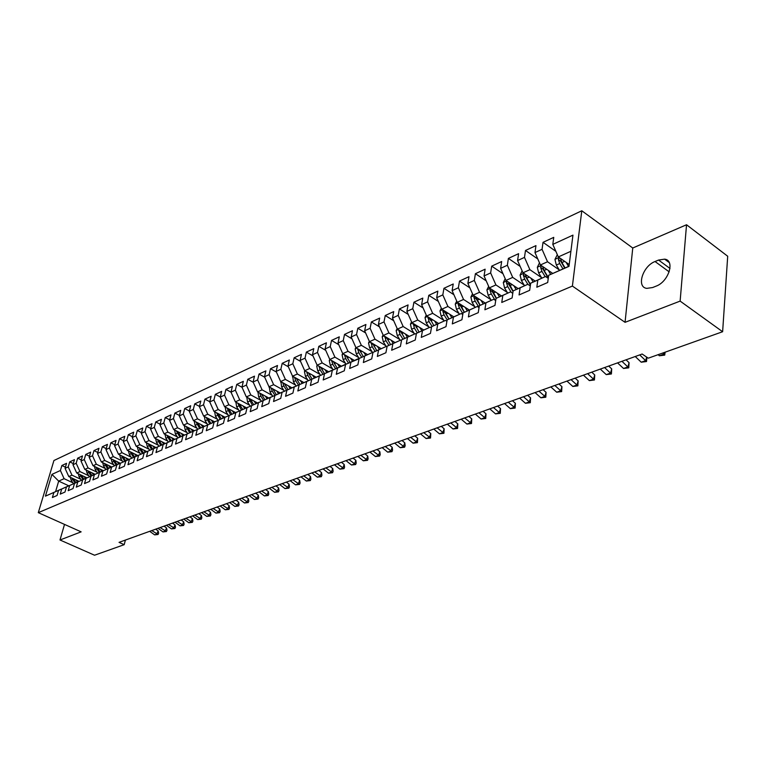 <?xml version="1.0" encoding="UTF-8"?>
<svg xmlns="http://www.w3.org/2000/svg" width="766" height="766" viewBox="0 0 766 766"><rect width="100%" height="100%" fill="white"/><g stroke="black" fill="none" stroke-linecap="round" stroke-linejoin="round"><path stroke-width="1.15" d="M581.796 210.774L53.926 460.519L38.3 512.655L572.394 286.072L581.796 210.774L632.754 248.012L625.056 322.323L680.131 301.105L686.537 224.754L632.754 248.012M686.537 224.754L727.7 256.246L722.625 331.726L680.131 301.105M225.932 389.406L231.006 392.144L232.395 386.409L225.932 389.406L224.534 395.132L220.263 397.094L221.671 391.388L215.332 394.327L213.915 400.005L209.731 401.93L211.148 396.271L204.924 399.153L203.507 404.783L199.399 406.669L200.826 401.058L194.717 403.883L193.291 409.475L189.259 411.332L190.696 405.75L184.702 408.527L183.275 414.08L179.321 415.9L180.747 410.365L174.878 413.094L173.432 418.6L169.554 420.381L170.99 414.894L165.226 417.566L163.78 423.033L159.97 424.776L161.415 419.337L155.757 421.961L154.301 427.38L150.557 429.104L152.013 423.694L146.45 426.279L144.994 431.66L141.317 433.345L142.773 427.983L137.315 430.511L135.85 435.854L132.24 437.51L133.705 432.187L128.334 434.676L126.869 439.981L123.326 441.609L124.791 436.323L119.515 438.765L118.05 444.031L114.565 445.63L116.03 440.383L110.85 442.786L109.385 448.014L105.957 449.585L107.431 444.376L102.338 446.731L100.863 451.921L97.502 453.462L98.977 448.292L93.969 450.619L92.495 455.77L89.182 457.283L90.656 452.151L85.744 454.43L84.26 459.543L81.004 461.036L82.489 455.942L77.653 458.183L76.169 463.258L72.971 464.732L74.455 459.667L69.696 461.879L68.212 466.915L65.072 468.361L66.546 463.334L61.874 465.508L65.416 467.174M246.46 407.799L235.354 401.853L230.997 392.163L235.354 390.162L236.751 384.398L241.999 387.251M68.768 485.807L58.685 481.115L51.935 474.393L45.433 496.138L53.898 492.423L52.385 497.527L57.067 495.487L58.58 490.374L61.72 488.986L60.217 494.127L64.976 492.059L66.489 486.898L69.687 485.491L68.184 490.671L73.019 488.564L74.532 483.365L77.787 481.938L76.284 487.147L81.206 485.012L82.718 479.775L86.031 478.319L84.519 483.576L89.536 481.393L91.039 476.126L94.409 474.642L92.906 479.928L98.01 477.716L99.513 472.402L102.941 470.899L101.438 476.232L106.637 473.972L108.13 468.62L111.625 467.088L110.122 472.459L115.407 470.161L116.911 464.77L120.463 463.21L118.969 468.62L124.351 466.283L125.835 460.854L129.454 459.265L127.97 464.713L133.447 462.338L134.931 456.862L138.617 455.243L137.133 460.739L142.706 458.317L144.19 452.792L147.943 451.145L146.469 456.68L152.147 454.219L153.621 448.656L157.442 446.98L155.967 452.562L161.76 450.044L163.235 444.443L167.122 442.729L165.657 448.349L171.555 445.793L173.02 440.144L176.984 438.401L175.519 444.069L181.532 441.465L182.997 435.768L187.038 433.996L185.583 439.703L191.711 437.041L193.156 431.306L197.283 429.496L195.828 435.251L202.08 432.541L203.526 426.758L207.72 424.91L206.284 430.722L212.651 427.955L214.087 422.123L218.377 420.237L216.941 426.097L223.433 423.272L224.859 417.393L229.235 415.478L227.808 421.377L234.434 418.495L235.851 412.568L240.313 410.614L238.887 416.56L245.647 413.63L247.064 407.646L251.612 405.654L250.204 411.648L257.098 408.661L258.496 402.629L263.14 400.589L261.742 406.641L268.78 403.586L270.178 397.506L274.908 395.428L273.529 401.528L280.71 398.406L282.089 392.278L286.924 390.153L285.555 396.309L292.89 393.121L294.259 386.935L299.2 384.771L297.84 390.976L305.328 387.72L306.678 381.487L311.724 379.275L310.383 385.528L318.034 382.205L319.374 375.915L324.525 373.655L323.195 379.965L331.017 376.575L332.339 370.227L337.605 367.91L336.293 374.287L344.288 370.811L345.59 364.405L350.972 362.05L349.669 368.475L357.846 364.922L359.13 358.469L364.635 356.046L363.352 362.538L371.711 358.909L372.985 352.389L378.605 349.918L377.341 356.458L385.892 352.753L387.146 346.175L392.901 343.647L391.656 350.244L400.398 346.452L401.633 339.817L407.512 337.231L406.296 343.896L415.249 340.008L416.455 333.306L422.478 330.663L421.281 337.394L430.435 333.411L431.622 326.651L437.788 323.941L436.61 330.73L445.994 326.661L447.153 319.834L453.462 317.067L452.313 323.913L461.917 319.748L463.057 312.863L469.52 310.019L468.399 316.933L478.243 312.662L479.344 305.711L485.97 302.8L484.878 309.78L494.96 305.404L496.033 298.386L502.822 295.408L501.768 302.455L512.1 297.964L513.134 290.879L520.104 287.825L519.07 294.939L529.67 290.333L530.675 283.181L537.818 280.05L536.822 287.231L547.69 282.51L548.667 275.291L568.985 266.367L572.949 235.133L552.813 244.383L553.751 237.364L543.027 242.334L542.06 249.323L534.984 252.569L535.961 245.618L525.495 250.472L524.49 257.386L517.586 260.555L518.601 253.67L508.385 258.401L507.36 265.256L500.619 268.349L501.663 261.522L491.695 266.147L490.633 272.935L484.055 275.952L485.127 269.192L475.399 273.701L474.317 280.433L467.892 283.382L468.993 276.679L459.495 281.084L458.374 287.748L452.103 290.63L453.233 283.985L443.954 288.294L442.805 294.9L436.687 297.706L437.836 291.128L428.769 295.331L427.6 301.881L421.616 304.629L422.794 298.108L413.927 302.216L412.74 308.708L406.89 311.389L408.087 304.925L399.421 308.937L398.215 315.372L392.498 318.005L393.714 311.59L385.241 315.515L384.015 321.902L378.423 324.468L379.658 318.11L371.376 321.95L370.122 328.279L364.654 330.788L365.909 324.487L357.799 328.25L356.535 334.512L351.182 336.973L352.456 330.73L344.528 334.407L343.245 340.621L338.007 343.024L339.29 336.829L331.534 340.43L330.232 346.596L325.1 348.951L326.412 342.804L318.809 346.328L317.497 352.446L312.48 354.744L313.792 348.654L306.352 352.111L305.021 358.172L300.109 360.422L301.44 354.39L294.154 357.77L292.813 363.773L287.997 365.985L289.347 360.001L282.204 363.314L280.854 369.269L276.133 371.433L277.493 365.497L270.494 368.743L269.134 374.651L264.509 376.776L265.879 370.878L259.023 374.067L257.644 379.926L253.115 382.004L254.494 376.163L247.772 379.275L246.384 385.097L241.951 387.136L243.339 381.334L236.751 384.398M51.935 474.393L60.39 470.506L61.874 465.508M722.625 331.726L648.266 358.182L642.147 354.026L119.036 542.357L124.178 544.683L125.413 540.059M78.984 481.354L68.806 476.576L71.966 475.159L80.803 479.315M65.072 468.361L68.806 476.576M68.212 466.915L71.966 475.159M45.433 496.138L61.079 489.235M53.898 492.423L61.012 489.206M86.979 477.85L76.734 473.024L79.951 471.578L88.846 475.782M72.971 464.732L76.734 473.024M76.169 463.258L79.951 471.578M58.58 490.374L68.94 485.788M61.72 488.986L68.873 485.759M95.099 474.288L84.806 469.405L88.071 467.94L97.023 472.191M81.004 461.036L84.806 469.405M84.26 459.543L88.071 467.94M66.489 486.898L76.935 482.283M69.687 485.491L76.859 482.245M103.362 470.659L93.012 465.718L96.334 464.225L105.344 468.543M89.182 457.283L93.012 465.718M92.495 455.77L96.334 464.225M74.532 483.365L85.055 478.712M77.787 481.938L84.988 478.683M111.759 466.982L101.351 461.975L104.731 460.462L113.799 464.828M97.502 453.462L101.351 461.975M100.863 451.921L104.731 460.462M82.718 479.775L93.328 475.083M86.031 478.319L93.251 475.054M120.31 463.229L109.844 458.164L113.282 456.622L122.407 461.055M105.957 449.585L109.844 458.164M109.385 448.014L113.282 456.622M91.039 476.126L101.734 471.396M94.409 474.642L101.658 471.358M129.004 459.418L118.491 454.286L121.986 452.716L131.168 457.206M114.565 445.63L118.491 454.286M118.05 444.031L121.986 452.716M99.513 472.402L110.294 467.643M102.941 470.899L110.218 467.605M137.851 455.531L127.28 450.341L130.842 448.742L140.082 453.3M123.326 441.609L127.28 450.341M126.869 439.981L130.842 448.742M108.13 468.62L119.008 463.823M111.625 467.088L118.922 463.784M146.861 451.586L136.224 446.329L139.852 444.701L149.15 449.316M132.24 437.51L136.224 446.329M135.85 435.854L139.852 444.701M116.911 464.77L127.865 459.935M120.463 463.21L127.788 459.897M156.034 447.564L145.339 442.241L149.025 440.584L158.39 445.257M141.317 433.345L145.339 442.241M144.994 431.66L149.025 440.584M125.835 460.854L136.894 455.971M129.454 459.265L136.808 455.933M165.36 443.476L154.617 438.075L158.371 436.39L167.792 441.139M150.557 429.104L154.617 438.075M154.301 427.38L158.371 436.39M134.931 456.862L146.076 451.94M138.617 455.243L145.99 451.902M174.868 439.311L164.058 433.843L167.888 432.12L177.367 436.936M159.97 424.776L164.058 433.843M163.78 423.033L167.888 432.12M144.19 452.792L155.431 447.842M147.943 451.145L155.345 447.794M184.453 435.021L173.681 429.525L177.578 427.773L187.124 432.656M169.554 420.381L173.681 429.525M173.432 418.6L177.578 427.773M153.621 448.656L164.958 443.658M157.442 446.98L164.872 443.61M194.315 430.693L183.476 425.13L187.45 423.339L197.063 428.299M179.321 415.9L183.476 425.13M183.275 414.08L187.45 423.339M163.235 444.443L174.667 439.397M167.122 442.729L174.571 439.358M204.35 426.289L193.463 420.649L197.504 418.83L207.184 423.857M189.259 411.332L193.463 420.649M193.291 409.475L197.504 418.83M173.02 440.144L184.549 435.059M176.984 438.401L184.462 435.011M214.576 421.798L203.632 416.082L207.758 414.234L217.496 419.337M199.399 406.669L203.632 416.082M203.507 404.783L207.758 414.234M182.997 435.768L194.621 430.645M187.038 433.996L194.535 430.597M225.003 417.221L214.001 411.428L218.205 409.542L228.009 414.722M209.731 401.93L214.001 411.428M213.915 400.005L218.205 409.542M193.156 431.306L204.895 426.135M197.283 429.496L204.8 426.088M235.631 412.558L224.572 406.689L228.862 404.764L238.733 410.021M220.263 397.094L224.572 406.689M224.534 395.132L228.862 404.764M203.526 426.758L215.361 421.539M207.72 424.91L215.265 421.491M249.659 405.233L239.72 399.89L235.354 401.853M235.354 390.162L239.72 399.89M214.087 422.123L226.027 416.857M218.377 420.237L225.932 416.809M257.5 402.954L246.336 396.922L250.798 394.921L260.804 400.35M241.951 387.136L246.336 396.922M246.384 385.097L250.798 394.921M224.859 417.393L236.914 412.089M229.235 415.478L236.809 412.031M268.77 398.004L257.548 391.886L262.096 389.846L272.169 395.361M253.115 382.004L257.548 391.886M257.644 379.926L262.096 389.846M235.851 412.568L248.012 407.215M240.313 410.614L247.906 407.167M280.26 392.968L268.981 386.763L273.625 384.676L283.774 390.287M264.509 376.776L268.981 386.763M269.134 374.651L273.625 384.676M247.064 407.646L259.329 402.255M251.612 405.654L259.234 402.198M291.98 387.816L280.653 381.525L285.383 379.4L295.609 385.097M276.133 371.433L280.653 381.525M280.854 369.269L285.383 379.4M258.496 402.629L270.886 397.181M263.14 400.589L270.781 397.123M303.939 382.569L292.555 376.183L297.39 374.009L307.683 379.812M287.997 365.985L292.555 376.183M292.813 363.773L297.39 374.009M270.178 397.506L282.673 392.01M274.908 395.428L282.568 391.953M316.138 377.198L304.715 370.725L309.646 368.513L320.016 374.411M300.109 360.422L304.715 370.725M305.021 358.172L309.646 368.513M282.089 392.278L294.709 386.734M286.924 390.153L294.594 386.667M328.576 371.711L317.124 365.162L322.16 362.902L332.597 368.896M312.48 354.744L317.124 365.162M317.497 352.446L322.16 362.902M294.259 386.935L306.994 381.344M299.2 384.771L306.879 381.276M341.349 366.148L329.801 359.474L329.275 360.537L330.309 365.325L333.2 369.834M345.456 363.266L334.943 357.167L329.801 359.474L325.1 348.951M330.232 346.596L334.943 357.167M306.678 381.487L319.546 375.838M311.724 379.275L319.432 375.771M354.256 360.384L342.747 353.662L348.003 351.307L358.593 357.521M338.007 343.024L342.747 353.662M343.245 340.621L348.003 351.307M319.374 375.915L345.562 364.53M324.525 373.655L332.243 370.141M367.623 354.61L355.97 347.726L361.341 345.313L372.008 351.642M351.182 336.973L355.97 347.726M356.535 334.512L361.341 345.313M337.605 367.91L345.332 364.396M381.2 348.654L369.49 341.665L374.976 339.194L385.719 345.648M364.654 330.788L369.49 341.665M370.122 328.279L374.976 339.194M345.59 364.405L359.082 358.747M350.972 362.05L358.708 358.526M395.065 342.565L383.306 335.46L388.917 332.942L399.737 339.51M378.423 324.468L383.306 335.46M384.015 321.902L388.917 332.942M359.13 358.469L372.381 352.523L372.898 352.829M364.635 356.046L372.381 352.523M409.245 336.341L397.43 329.121L403.175 326.546L414.071 333.239M392.498 318.005L397.43 329.121M398.215 315.372L403.175 326.546M372.985 352.389L386.361 346.385L387.022 346.787M378.605 349.918L386.361 346.385M423.751 329.983L411.878 322.639L417.748 320.006L428.73 326.833M406.89 311.389L411.878 322.639M412.74 308.708L417.748 320.006M387.146 346.175L400.656 340.114L401.48 340.611M392.901 343.647L400.656 340.114M438.583 323.472L426.662 316.013L432.666 313.313L443.734 320.274M421.616 304.629L426.662 316.013M427.6 301.881L432.666 313.313M401.633 339.817L415.277 333.689L416.273 334.302M407.512 337.231L415.277 333.689M453.759 316.818L441.781 309.225L447.928 306.467L459.073 313.572M436.687 297.706L441.781 309.225M442.805 294.9L447.928 306.467M416.455 333.306L430.243 327.12L431.411 327.848M422.478 330.663L430.243 327.12M469.29 310.01L457.254 302.283L463.545 299.458L474.786 306.706M452.103 290.63L457.254 302.283M458.374 287.748L463.545 299.458M431.622 326.651L445.553 320.399L446.913 321.251M437.788 323.941L445.553 320.399M485.194 303.039L473.101 295.169L479.545 292.277L490.862 299.678M467.892 283.382L473.101 295.169M474.317 280.433L479.545 292.277M443.112 310.067L442.805 311.168L444.05 314.864L447.143 319.862L461.228 313.524L462.779 314.51M453.462 317.067L461.228 313.524M501.471 295.896L489.321 287.892L495.928 284.933L507.331 292.488M484.055 275.952L489.321 287.892M490.633 272.935L495.928 284.933M463.057 312.863L477.285 306.477L479.037 307.616M469.52 310.019L477.285 306.477M518.142 288.59L505.943 280.433L512.703 277.397L524.203 285.124M500.619 268.349L505.943 280.433M507.36 265.256L512.703 277.397M479.344 305.711L493.725 299.257L495.698 300.55M485.97 302.8L493.725 299.257M535.223 281.103L522.977 272.792L529.9 269.689L541.485 277.589M517.586 260.555L522.977 272.792M524.49 257.386L529.9 269.689M496.033 298.386L510.568 291.865L512.78 293.33M502.822 295.408L510.568 291.865M552.726 273.424L540.423 264.959L547.527 261.771L559.209 269.852M534.984 252.569L540.423 264.959M542.06 249.323L547.527 261.771M513.134 290.879L527.831 284.282L530.292 285.938M520.104 287.825L527.831 284.282L524.662 279.092L521.416 280.538L524.557 285.718M569.215 264.548L558.318 256.936L570.9 251.286M552.813 244.383L558.318 256.936M530.675 283.181L545.536 276.516L548.245 278.374M537.818 280.05L545.536 276.516M64.516 524.404L59.997 539.992L94.544 555.226L124.178 544.683M625.056 322.323L572.394 286.072M59.997 539.992L81.139 531.853L38.3 512.655M72.894 482.791L64.105 478.683L58.685 481.115L55.592 491.58M548.667 275.291L569.004 266.214M60.39 470.506L64.105 478.683M656.136 286.13C668.651 281.735 675.353 260.201 664.62 259.147L658.568 260.057L655.045 261.522C642.712 266.089 636.144 287.202 646.782 288.37L652.584 287.547L656.136 286.13M543.027 242.334L555.857 251.325M525.495 250.472L537.78 258.956M508.385 258.401L520.162 266.415M491.695 266.147L502.984 273.711M475.399 273.701L486.228 280.863M459.495 281.084L469.874 287.863M443.954 288.294L453.903 294.709M428.769 295.331L438.324 301.411M413.927 302.216L423.1 307.98M399.421 308.937L408.23 314.414M385.241 315.515L393.695 320.715M371.376 321.95L379.496 326.881M357.799 328.25L365.602 332.932M344.528 334.407L352.025 338.859M331.534 340.43L338.735 344.662M318.809 346.328L325.732 350.359M306.352 352.111L313.007 355.941M294.154 357.77L300.55 361.408M282.204 363.314L288.351 366.78M270.494 368.743L276.411 372.046M259.023 374.067L264.701 377.207M247.772 379.275L253.24 382.272M215.332 394.327L220.292 396.98M204.924 399.153L209.779 401.719M194.717 403.883L199.476 406.382M184.702 408.527L189.355 410.959M174.878 413.094L179.436 415.45M165.226 417.566L169.688 419.854M155.757 421.961L160.123 424.182M146.45 426.279L150.739 428.443M137.315 430.511L141.519 432.618M128.334 434.676L132.461 436.725M119.515 438.765L123.556 440.766M110.85 442.786L114.814 444.73M102.338 446.731L106.225 448.627M93.969 450.619L97.78 452.467M85.744 454.43L89.488 456.23M77.653 458.183L81.33 459.945M69.696 461.879L73.306 463.593M658.176 354.658L659.335 355.778L663.93 354.141L664.371 352.456M662.772 353.021L664.716 355.108L659.335 355.778M665.127 352.188L664.716 355.108M557.322 254.657L554.948 259.425L556.327 265.046L559.515 270.379M566.112 262.374L568.535 266.424M559.429 257.711L558.357 259.521L559.726 263.533L562.933 268.876M564.705 268.1L560.693 261.149L558.357 259.521M565.097 267.928L561.89 262.575L560.511 258.563M635.244 356.516L641.219 362.203L645.709 360.614L646.648 357.08M639.725 354.897L646.523 361.542L641.219 362.203M646.887 357.243L646.523 361.542M617.568 362.873L623.524 368.484L627.909 366.924L629.077 362.682L626.052 359.819M621.954 361.303L628.762 367.833L623.524 368.484M629.077 362.682L628.762 367.833M539.494 262.843L537.311 267.334L538.651 272.887L541.821 278.144M548.245 270.341L550.668 274.372M552.075 272.974L552.43 273.567M541.543 265.725L540.624 267.449L541.983 271.413L545.153 276.679M548.274 278.144L542.95 269.048L540.624 267.449M548.351 277.579L544.09 270.475L542.73 266.549M522.134 270.877L520.095 275.042L521.416 280.538M530.819 278.115L533.184 282.032M534.63 280.701L534.946 281.227M530.436 284.914L525.639 276.746L523.322 275.176L524.662 279.092M530.503 284.435L526.721 278.182L525.399 274.439M524.107 273.558L523.322 275.176M600.305 369.088L606.241 374.612L610.521 373.099L611.708 368.886L608.702 366.071M604.585 367.556L611.402 373.98L606.241 374.612M611.708 368.886L611.402 373.98M583.443 375.168L589.341 380.606L593.535 379.122L594.742 374.957L591.745 372.171M587.618 373.664L594.435 379.984L589.341 380.606M594.742 374.957L594.435 379.984M505.187 278.709L503.3 282.568L504.593 287.997L507.714 293.119M513.804 285.689L516.131 289.51M517.605 288.227L517.893 288.705M507.102 281.208L506.441 282.721L507.762 286.589L511.228 292.306M513.038 291.559L508.748 284.263L506.441 282.721M513.096 291.176L508.48 282.137M488.651 286.35L486.908 289.912L488.172 295.283L491.265 300.339M497.201 293.091L499.48 296.815M490.518 288.677L489.962 290.084L491.265 293.914L495.066 300.138M496.205 298.3L492.26 291.597L489.962 290.084M496.387 298.223L491.973 289.634M566.955 381.104L572.834 386.466L576.922 385.02L578.158 380.884L575.17 378.145M571.034 379.63L577.861 385.853L572.834 386.466M578.158 380.884L577.861 385.853M472.498 293.809L470.889 297.084L472.134 302.398L475.198 307.386M480.991 300.301L483.222 303.939M474.336 295.973L473.876 297.275L475.15 301.057L479.066 307.434M480.071 305.375L476.165 298.769L473.876 297.275M480.196 305.318L475.849 296.959M550.831 386.907L556.691 392.202L560.693 390.775L561.938 386.677L558.969 383.977M554.823 385.461L561.65 391.598L556.691 392.202M561.938 386.677L561.65 391.598M456.728 301.086L455.253 304.092L456.469 309.349L459.514 314.28M465.154 307.348L467.337 310.9M458.537 303.106L458.154 304.303L459.418 308.037L462.913 313.706M464.311 312.289L460.443 305.768L458.154 304.303M464.387 312.25L460.107 304.112M535.07 392.575L540.901 397.803L544.817 396.415L546.081 392.345L543.123 389.683M538.977 391.177L545.804 397.209L540.901 397.803M546.081 392.345L545.804 397.209M441.321 308.191L439.971 310.939L441.168 316.138L444.184 321.002M449.69 314.232L451.825 317.699M448.905 319.039L445.075 312.605L442.805 311.168M448.953 319.02L444.73 311.092M519.645 398.129L525.457 403.28L529.287 401.92L530.57 397.889L527.621 395.256M523.475 396.75L530.292 402.696L525.457 403.28M530.57 397.889L530.292 402.696M426.269 315.123L425.034 317.631L426.212 322.773L429.199 327.58M434.571 320.964L436.668 324.353M428.041 316.875L429.027 321.529L432.081 326.44M430.731 320.6L430.061 319.288L427.792 317.871M433.853 325.636L429.697 317.909M504.564 403.558L510.348 408.642L514.091 407.311L515.394 403.309L512.454 400.723M508.308 402.217L515.125 408.067L510.348 408.642M515.394 403.309L515.125 408.067M411.553 321.902L410.432 324.171L411.591 329.265L414.559 334.014M419.787 327.532L421.855 330.845M413.324 323.53L414.339 328.04L417.374 332.894M419.107 332.099L415 324.573M489.8 408.881L495.554 413.889L499.221 412.587L500.533 408.623L497.613 406.066M493.457 407.56L500.275 413.324L495.554 413.889M500.533 408.623L500.275 413.324M397.171 328.518L396.156 330.567L397.286 335.604L400.235 340.296M405.338 333.957L407.368 337.193M398.933 330.041L399.986 334.407L402.983 339.194M404.678 338.428L400.637 331.084M475.351 414.08L481.077 419.031L484.667 417.757L485.998 413.822L483.087 411.294M478.932 412.788L485.74 418.475L481.077 419.031M485.998 413.822L485.74 418.475M383.096 334.991L382.196 336.829L383.306 341.808L386.227 346.443M391.215 340.238L393.207 343.407M384.867 336.408L385.94 340.64L388.917 345.361M390.574 344.614L386.591 337.442M461.199 419.174L466.906 424.058L470.42 422.813L471.76 418.906L468.859 416.417M464.703 417.91L471.502 423.512L466.906 424.058M471.76 418.906L471.502 423.512M369.336 341.32L368.532 342.948L369.624 347.879L372.678 352.695M377.389 346.376L379.352 349.488M371.117 342.632L372.199 346.739L375.149 351.403M376.776 350.665L372.841 343.666M447.344 424.163L453.022 428.989L456.459 427.763L457.819 423.895L454.937 421.434M450.781 422.928L457.57 428.443L453.022 428.989M457.819 423.895L457.57 428.443M355.874 347.505L355.165 348.932L356.238 353.815L359.177 358.44M363.86 352.389L365.794 355.434M357.665 348.721L358.766 352.695L361.686 357.301M363.275 356.583L359.398 349.746M433.767 429.046L439.425 433.815L442.796 432.618L444.156 428.769L441.293 426.346M437.137 427.84L443.916 433.278L439.425 433.815M444.156 428.769L443.916 433.278M342.699 353.557L342.086 354.792L343.139 359.627L346.05 364.195M350.627 358.268L352.523 361.255M344.499 354.687L345.61 358.536L348.501 363.084M350.062 362.375L346.242 355.702M420.477 433.834L426.097 438.535L429.4 437.367L430.779 433.556L427.926 431.153M423.77 432.646L430.54 438.018L426.097 438.535M430.779 433.556L430.54 438.018M337.672 364.022L339.539 366.952M331.621 360.527L332.731 364.252L335.604 368.743M337.126 368.044L333.354 361.533M407.445 438.525L413.046 443.169L416.283 442.02L417.661 438.238L414.827 435.873M410.681 437.367L417.432 442.652L413.046 443.169M417.661 438.238L417.432 442.652M317.201 365.2L316.731 366.148L317.756 370.897L320.619 375.35M324.985 369.652L326.823 372.525M319.01 366.244L320.121 369.844L322.965 374.277M324.458 373.607L320.743 367.23M394.672 443.121L400.245 447.717L403.423 446.588L404.812 442.834L401.987 440.488M397.841 441.982L404.592 447.2L400.245 447.717M404.812 442.834L405.147 445.707L404.592 447.2M304.868 370.811L304.447 371.654L305.452 376.345L308.286 380.75M312.557 375.168L314.376 377.992M306.668 371.836L307.769 375.321L310.594 379.706M312.049 379.046L308.392 372.812M382.157 447.631L387.701 452.16L390.813 451.059L392.211 447.334L389.396 445.027M385.26 446.511L391.991 451.662L387.701 452.16M392.211 447.334L392.556 450.169L391.991 451.662M292.784 376.307L293.407 381.698L296.212 386.045M300.387 380.578L302.177 383.345M296.327 378.375L294.584 377.399L295.676 380.692L298.472 385.02M299.908 384.369L296.298 378.28M369.882 452.045L375.397 456.526L378.452 455.444L379.859 451.749L377.054 449.47M372.927 450.954L379.639 456.038L375.397 456.526M379.859 451.749L380.204 454.554L379.639 456.038M280.94 381.688L281.601 386.935L284.387 391.235M288.466 385.863L290.228 388.582M282.75 382.694L283.822 385.949L286.599 390.229M287.997 389.588L284.435 383.632M357.846 456.383L363.333 460.806L366.33 459.753L367.747 456.086L364.951 453.826M360.834 455.31L367.536 460.318L363.333 460.806M367.747 456.086L368.101 458.853L367.536 460.318M269.345 386.954L270.025 392.068L272.792 396.319M276.785 391.053L278.518 393.724M271.154 387.95L272.208 391.1L274.956 395.333M276.335 394.71L272.82 388.869M346.031 460.634L351.498 465.01L354.438 463.966L355.864 460.328L353.088 458.097M348.97 459.581L355.654 464.531L351.498 465.01M355.864 460.328L356.219 463.076L355.654 464.531M257.97 392.125L258.688 397.104L261.426 401.298M265.333 396.137L267.047 398.76M259.779 393.111L260.823 396.146L263.552 400.331M264.902 399.728L261.436 394.011M334.455 464.809L339.893 469.127L342.775 468.112L344.202 464.493L341.435 462.291M337.327 463.765L344.001 468.658L339.893 469.127M344.202 464.493L344.566 467.212L344.001 468.658M246.824 397.181L247.562 402.035L250.281 406.191M254.101 401.116L255.796 403.701M248.634 398.157L252.368 405.243M253.69 404.64L250.271 399.048M323.089 468.897L328.499 473.177L331.324 472.172L332.76 468.581L330.012 466.408M325.904 467.882L332.559 472.708L328.499 473.177M332.76 468.581L333.133 471.272L332.559 472.708M311.934 472.909L317.315 477.141L320.092 476.155L321.529 472.593L318.8 470.439M314.702 471.913L321.337 476.682L317.315 477.141M321.529 472.593L321.911 475.255L321.337 476.682M300.981 476.854L306.343 481.038L309.062 480.071L310.508 476.538L307.788 474.403M303.7 475.877L310.316 480.579L306.343 481.038M310.508 476.538L310.891 479.171L310.316 480.579M290.228 480.722L295.561 484.859L298.242 483.911L299.688 480.406L296.978 478.3M292.899 479.765L299.496 484.409L295.561 484.859M299.688 480.406L300.08 483.011L299.496 484.409M279.676 484.524L284.981 488.612L287.614 487.683L289.06 484.198L286.369 482.12M282.3 483.585L288.878 488.172L284.981 488.612M289.06 484.198L289.462 486.774L288.878 488.172M269.306 488.258L274.592 492.299L277.168 491.389L278.623 487.932L275.942 485.864M271.882 487.329L278.441 491.858L274.592 492.299M278.623 487.932L279.025 490.479L278.441 491.858M259.128 491.925L264.385 495.928L266.913 495.028L268.378 491.6L265.706 489.551M261.656 491.016L268.196 495.487L264.385 495.928M268.378 491.6L268.78 494.118L268.196 495.487M235.89 402.14L236.656 406.87L239.356 410.978M243.09 405.999L244.766 408.546M237.709 403.117L241.405 410.049M242.698 409.465L239.327 403.979M225.175 407.005L225.97 411.62L228.641 415.679M232.299 410.787L233.946 413.295M226.995 407.972L230.643 414.77M231.916 414.195L228.594 408.824M214.662 411.773L215.476 416.273L218.128 420.285M221.7 415.478L223.337 417.949M216.481 412.73L220.101 419.395M221.345 418.83L218.061 413.563M204.34 416.455L205.183 420.84L207.816 424.814M211.311 420.094L212.919 422.526M206.169 417.403L209.74 423.933M210.966 423.378L207.73 418.217M194.219 421.041L195.081 425.322L197.695 429.247M201.113 424.613L202.703 427.007M196.048 421.989L199.591 428.395M200.788 427.849L197.599 422.784M184.3 425.551L185.161 429.716L187.756 433.604M191.107 429.046L192.678 431.411M186.109 426.48L189.614 432.761M190.801 432.235L187.641 427.265M174.562 429.975L175.433 434.035L178.009 437.884M181.283 433.403L182.844 435.73M176.362 430.894L179.828 437.06M180.987 436.534L177.875 431.66M249.122 495.525L254.35 499.48L256.84 498.599L258.305 495.19L255.653 493.17M251.612 494.625L258.132 499.059L254.35 499.48M258.305 495.19L258.716 497.689L258.132 499.059M165.006 434.322L165.877 438.276L168.434 442.087M171.641 437.673L173.173 439.971M166.787 435.222L170.224 441.273M171.364 440.766L168.29 435.978M239.298 499.059L244.498 502.984L246.949 502.113L248.414 498.733L245.771 496.732M241.74 498.187L248.241 502.553L244.498 502.984M248.414 498.733L248.826 501.203L248.241 502.553M155.622 438.583L156.494 442.442L159.022 446.205M162.172 441.877L163.694 444.136M157.394 439.473L160.783 445.41M161.904 444.912L158.878 440.22M229.637 502.534L234.817 506.412L237.221 505.56L238.686 502.209L236.062 500.227M232.041 501.673L238.523 506L234.817 506.412M238.686 502.209L239.107 504.66L238.523 506M146.402 442.767L147.273 446.53L149.791 450.255M152.874 445.994L154.378 448.225M148.164 443.648L151.515 449.479M152.626 448.991L149.629 444.376M220.148 505.953L225.3 509.792L227.665 508.959L229.13 505.617L226.516 503.664M222.504 505.11L228.967 509.38L225.3 509.792M229.13 505.617L229.551 508.05L228.967 509.38M137.353 446.884L138.225 450.542L140.714 454.238M143.74 450.044L145.224 452.237M139.096 447.746L142.419 453.472M143.501 452.993L140.542 448.464M210.813 509.313L215.945 513.115L218.262 512.291L219.737 508.978L217.132 507.044M213.13 508.48L219.574 512.703L215.945 513.115M219.737 508.978L220.158 511.382L219.574 512.703M128.458 450.925L129.33 454.487L131.8 458.145M134.768 454.018L136.233 456.182M130.182 451.768L133.476 457.398M134.538 456.929L131.618 452.476M201.64 512.617L206.743 516.38L209.032 515.566L210.497 512.282L207.912 510.367M203.919 511.793L210.344 515.978L206.743 516.38M210.497 512.282L210.928 514.656L210.344 515.978M119.726 454.889L120.588 458.365L123.048 461.994M125.95 457.924L127.395 460.06M121.43 455.722L124.686 461.256M125.739 460.797L122.857 456.421M192.62 515.863L197.695 519.587L199.945 518.793L201.42 515.528L198.844 513.632M194.861 515.058L201.266 519.185L197.695 519.587M201.42 515.528L201.851 517.883L201.266 519.185M111.137 458.786L111.999 462.176L114.44 465.766M117.284 461.764L118.711 463.87M112.832 459.61L116.059 465.039M117.083 464.589L114.239 460.289M183.754 519.061L188.8 522.747L191.012 521.962L192.486 518.716L189.92 516.839M185.956 518.266L192.333 522.355L188.8 522.747M192.486 518.716L192.927 521.052L192.333 522.355M102.692 462.616L103.554 465.929L105.976 469.481M108.762 465.536L110.18 467.624M104.377 463.42L107.566 468.773M108.581 468.323L105.765 464.091M175.031 522.201L180.048 525.849L182.222 525.074L183.706 521.857L181.149 519.999M177.195 521.416L183.553 525.457L180.048 525.849M183.706 521.857L184.137 524.174L183.553 525.457M94.4 466.379L95.252 469.606L97.655 473.129M100.394 469.242L101.83 471.358M96.066 467.174L99.226 472.43M100.222 472L97.445 467.835M166.452 525.294L171.45 528.904L173.585 528.147L175.06 524.949L172.522 523.101M168.577 524.519L174.916 528.521L171.45 528.904M175.06 524.949L175.5 527.238L174.916 528.521M86.242 470.085L87.094 473.225L89.478 476.711M92.159 472.89L93.586 474.968M87.889 470.86L91.02 476.031M91.997 475.6L89.258 471.511M158.007 528.329L162.976 531.91L165.083 531.164L166.557 527.985L164.029 526.156M160.104 527.573L166.414 531.527L162.976 531.91M166.557 527.985L167.007 530.254L166.414 531.527M78.218 473.723L79.07 476.787L81.435 480.244M84.069 476.471L85.476 478.53M79.856 474.489L82.958 479.573M83.915 479.152L81.206 475.131M149.696 531.317L154.646 534.869L156.714 534.132L158.198 530.972L155.68 529.162M151.764 530.579L158.055 534.486L154.646 534.869M158.198 530.972L158.639 533.222L158.055 534.486M70.328 477.295L71.181 480.292L73.526 483.71M76.102 480.004L77.5 482.025M71.956 478.051L75.02 483.059M75.968 482.637L73.297 478.683M669.991 268.445L658.568 260.057M669.168 271.863L655.045 261.522M559.094 257.472L555.005 259.31M559.726 263.533L556.327 265.046M564.647 261.35L561.89 262.575M541.198 265.496L537.368 267.21M541.983 271.413L538.651 272.887M546.732 269.306L544.09 270.475M523.743 273.318L520.152 274.927M529.258 277.053L526.721 278.182M506.709 280.95L503.358 282.453M507.762 286.589L504.593 287.997M512.205 284.617L509.763 285.699M490.087 288.399L486.956 289.797M491.265 293.914L488.172 295.283M495.564 292.009L493.218 293.043M473.857 295.666L470.946 296.978M475.15 301.057L472.134 302.398M479.315 299.209L477.065 300.215M458.011 302.771L455.301 303.987M459.418 308.037L456.469 309.349M463.449 306.256L461.285 307.214M442.537 309.703L440.019 310.833M444.05 314.864L441.168 316.138M447.947 313.131L445.869 314.05M427.409 316.482L425.082 317.526M429.027 321.529L426.212 322.773M432.8 319.853L430.808 320.734M412.635 323.108L410.48 324.066M414.339 328.04L411.591 329.265M417.997 326.421L416.082 327.264M415.364 325.809L413.123 324.42M398.176 329.581L396.204 330.462M399.986 334.407L397.286 335.604M403.519 332.846L401.69 333.65M400.953 332.157L398.78 330.835M384.053 335.91L382.244 336.724M385.94 340.64L383.306 341.808M389.367 339.118L387.606 339.903M386.859 338.371L384.762 337.107M370.227 342.105L368.58 342.842M372.199 346.739L369.624 347.879M375.522 345.265L373.837 346.012M373.08 344.451L371.031 343.235M356.707 348.166L355.213 348.827M358.766 352.695L356.238 353.815M361.973 351.268L360.355 351.987M359.599 350.407L357.607 349.239M343.474 354.093L342.134 354.696M345.61 358.536L343.139 359.627M348.721 357.157L347.17 357.837M346.404 356.238L344.47 355.108M330.529 359.896L329.323 360.432M332.731 364.252L330.309 365.325M335.747 362.912L334.263 363.572M333.488 361.945L331.601 360.853M317.852 365.574L316.779 366.052M320.121 369.844L317.756 370.897M323.041 368.542L321.615 369.174M320.839 367.527L319.01 366.483M305.433 371.137L304.495 371.558M307.769 375.321L305.452 376.345M310.603 374.067L309.244 374.67M308.449 373.004L306.668 371.998M293.282 376.585L292.459 376.949M295.676 380.692L293.407 381.698M298.424 379.467L297.112 380.051M281.371 381.918L280.672 382.234M283.822 385.949L281.601 386.935M286.484 384.762L285.23 385.317M269.699 387.156L269.115 387.414M272.208 391.1L270.025 392.068M274.793 389.951L273.586 390.488M260.823 396.146L258.688 397.104M263.322 395.036L262.173 395.553M249.659 401.106L247.562 402.035M252.091 400.024L250.989 400.513M238.714 405.961L236.656 406.87M241.07 404.917L240.017 405.377M227.981 410.72L225.97 411.62M230.269 409.705L229.254 410.155M217.448 415.392L215.476 416.273M219.67 414.406L218.703 414.837M207.117 419.979L205.183 420.84M209.271 419.021L208.352 419.433M196.986 424.469L195.081 425.322M199.064 423.55L198.193 423.943M187.038 428.883L185.161 429.716M189.058 427.993L188.216 428.366M177.272 433.221L175.433 434.035M179.225 432.35L178.43 432.704M167.677 437.472L165.877 438.276M169.583 436.63L168.817 436.965M158.265 441.656L156.494 442.442M160.104 440.833L159.385 441.159M149.016 445.755L147.273 446.53M150.806 444.96L150.117 445.266M139.929 449.786L138.225 450.542M141.662 449.02L141.011 449.307M131.005 453.75L129.33 454.487M132.69 453.003L132.068 453.271M122.234 457.637L120.588 458.365M123.872 456.909L123.278 457.178M113.617 461.458L111.999 462.176M115.206 460.759L114.641 461.008M105.143 465.221L103.554 465.929M106.685 464.541L106.158 464.77M96.822 468.916L95.252 469.606M98.307 468.256L97.809 468.476M88.636 472.545L87.094 473.225M80.583 476.117L79.07 476.787M72.665 479.631L71.181 480.292M669.245 262.556L664.62 259.147"/></g></svg>
